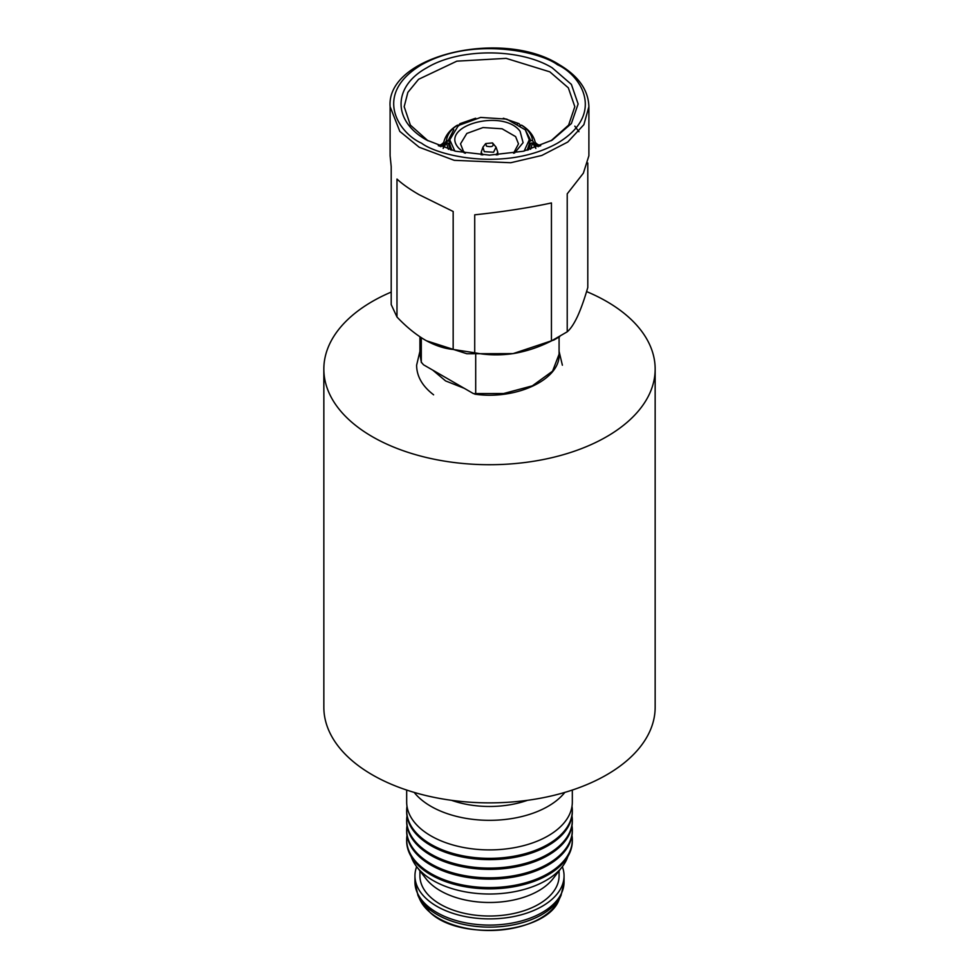 <?xml version="1.0" encoding="UTF-8"?>
<svg xmlns="http://www.w3.org/2000/svg" width="979" height="979" viewBox="0 0 979 979"><rect width="100%" height="100%" fill="white"/><g stroke="black" fill="none" stroke-linecap="round" stroke-linejoin="round"><path stroke-width="1.47" d="M391.208 292.085A165.659 95.636 0 0 0 323.841 369.071L323.841 707.23A165.659 95.636 0 0 0 372.363 774.854A165.659 95.636 0 0 0 552.89 795.584A165.659 95.636 0 0 0 655.159 707.23L655.159 369.071A165.659 95.636 0 0 0 606.637 301.446A165.659 95.636 0 0 0 586.568 291.571M323.841 369.071A165.659 95.636 0 0 0 372.363 436.707A165.659 95.636 0 0 0 552.89 457.438A165.659 95.636 0 0 0 655.159 369.071M458.539 125.41L460.008 123.648L475.745 118.275M460.546 123.427L461.721 124.113M492.523 142.91C494.162 146.25 492.143 147.339 486.477 146.177L485.719 143.57L492.523 142.91L496.047 147.144L493.587 152.234L484.275 151.672L482.953 147.131L481.215 152.21L482.757 154.988M454.843 151.06L449.74 139.813L458.417 125.496L480.652 117.431L506.755 119.132L525.319 129.852L529.26 139.813L524.157 151.06M514.55 153.042L523.092 142.665L520.094 131.308C502.973 107.984 438.005 126.058 458.906 148.319L464.45 153.042M513.547 153.213L518.491 143.864L515.615 136.607L502.08 128.787L483.051 127.551L466.836 133.438L460.509 143.864L463.385 151.133L465.453 153.213M443.291 147.242L443.181 145.626C444.05 137.464 448.615 130.733 456.887 125.447L457.609 125.116C450.793 129.546 447.085 134.723 446.473 140.646L448.137 140.646L453.779 129.73M443.157 146.055L446.473 140.646M458.784 125.801L457.609 125.116M448.137 140.646L449.802 141.992M535.843 146.055L535.819 145.626C534.95 137.464 530.385 130.733 522.113 125.447L521.391 125.116C528.207 129.546 531.915 134.723 532.527 140.646L535.843 146.055L535.709 147.242M521.391 125.116L520.216 125.801M525.246 129.766L530.863 140.646L532.527 140.646M529.198 141.992L530.863 140.646M503.292 118.275L518.992 123.648L520.461 125.41M517.279 124.113L518.454 123.427M448.419 149.31L446.473 143.032L443.157 148.441M450.524 149.922L448.137 143.032L446.473 143.032M448.137 143.032L449.789 144.292L451.87 150.289M535.843 148.441L532.527 143.032L530.581 149.297M532.527 143.032L530.863 143.032L528.476 149.922M530.863 143.032L529.211 144.292L527.13 150.289M390.107 106.674L390.107 155.759L391.208 166.614L391.208 304.579L396.984 317.012L396.984 179.047C402.173 183.954 409.589 189.18 419.22 194.748L453.167 211.488L453.167 349.454L474.717 352.783L474.717 214.817C503.145 211.807 528.733 207.854 551.446 202.947L551.446 340.912L567.22 331.808L567.22 193.842L583.374 173.161L588.893 155.759L588.893 106.674C588.355 90.007 578.418 75.97 559.095 64.577C502.264 28.33 386.142 55.509 390.107 106.674L399.811 131.406L419.22 147.254L454.268 160.336L510.757 162.734L541.803 155.465L567.759 142.041L583.876 124.676L588.893 106.674M426.832 140.144C392.481 121.31 392.481 86.617 426.832 67.784C459.457 47.959 519.543 47.947 552.168 67.784L571.381 84.39L578.124 103.97L571.381 123.55L552.168 140.144L523.422 151.243L489.5 155.135L455.59 151.243L426.832 140.144M578.932 131.712L574.82 126.156M587.792 162.979L587.792 287.496C584.451 299.048 581.024 308.691 577.512 316.413C574 323.841 570.573 328.968 567.22 331.808M453.167 349.454C444.05 348.561 434.688 345.403 425.07 339.994C415.488 334.328 406.126 326.668 396.984 317.012M550.969 140.829L568.628 125.079L574.82 106.674L568.322 87.816L549.831 71.846L506.143 58.361L456.85 61.163L418.571 79.311L407.864 92.369L404.18 106.674L410.372 125.079L428.031 140.829M551.446 340.912C539.013 347.202 526.212 351.437 513.082 353.615L553.93 339.994L559.78 336.617M426.428 340.765L466.836 353.749L513.082 353.615C499.988 355.499 487.199 355.23 474.717 352.783M540.702 145.724L537.814 144.525M441.186 144.525L438.298 145.724M464.266 388.32L445.567 380.904L432.73 370.111L473.518 393.656L475.696 393.57L474.803 394.158C516.214 400.252 560.575 379.46 559.082 354.202L552.572 371.163L532.331 385.848L503.622 393.534L475.696 393.57L475.696 354.79M432.73 370.111L423.491 364.775L421.3 362.169L421.3 337.694M421.398 362.585L419.918 354.202L421.386 362.585M416.662 866.684A74.551 43.039 0 0 0 414.949 875.85A74.551 43.039 0 0 0 427.701 899.921A74.551 43.039 0 0 0 511.295 917.005A74.551 43.039 0 0 0 564.051 875.85A74.551 43.039 0 0 0 562.338 866.684M419.918 870.894L419.918 875.85A69.582 40.176 0 0 0 431.825 898.318A69.582 40.176 0 0 0 509.851 914.264A69.582 40.176 0 0 0 559.082 875.85L559.082 870.894M411.229 856.674A79.703 46.013 0 0 0 416.748 866.794L425.987 878.726A69.582 40.176 0 0 0 431.825 884.796A69.582 40.176 0 0 0 495.509 902.344A69.582 40.176 0 0 0 553.013 878.726L562.252 866.794A79.703 46.013 0 0 0 567.771 856.674M416.748 866.794A79.703 46.013 0 0 0 423.43 873.745A79.703 46.013 0 0 0 496.39 893.851A79.703 46.013 0 0 0 562.252 866.794M406.995 835.515A82.823 47.824 0 0 0 406.677 839.749L406.677 841.034A82.823 47.824 0 0 0 420.835 867.773A82.823 47.824 0 0 0 513.718 886.766A82.823 47.824 0 0 0 572.323 841.034L572.323 839.749A82.823 47.824 0 0 0 572.005 835.515M406.677 839.749A82.823 47.824 0 0 0 420.835 866.501A82.823 47.824 0 0 0 513.718 885.481A82.823 47.824 0 0 0 572.323 839.749M406.995 825.786A82.823 47.824 0 0 0 406.677 830.008L406.677 831.293A82.823 47.824 0 0 0 420.835 858.032A82.823 47.824 0 0 0 513.718 877.025A82.823 47.824 0 0 0 572.323 831.293L572.323 830.008A82.823 47.824 0 0 0 572.005 825.786M406.677 830.008A82.823 47.824 0 0 0 420.835 856.76A82.823 47.824 0 0 0 513.718 875.74A82.823 47.824 0 0 0 572.323 830.008M406.995 816.045A82.823 47.824 0 0 0 406.677 820.267L406.677 821.552A82.823 47.824 0 0 0 420.835 848.303A82.823 47.824 0 0 0 513.718 867.284A82.823 47.824 0 0 0 572.323 821.552L572.323 820.267A82.823 47.824 0 0 0 572.005 816.045M406.677 820.267A82.823 47.824 0 0 0 420.835 847.019A82.823 47.824 0 0 0 513.718 865.999A82.823 47.824 0 0 0 572.323 820.267M406.995 806.304A82.823 47.824 0 0 0 406.677 810.539L406.677 811.811A82.823 47.824 0 0 0 420.835 838.562A82.823 47.824 0 0 0 513.718 857.543A82.823 47.824 0 0 0 572.323 811.811L572.323 810.539A82.823 47.824 0 0 0 572.005 806.304M406.677 810.539A82.823 47.824 0 0 0 420.835 837.278A82.823 47.824 0 0 0 513.718 856.258A82.823 47.824 0 0 0 572.323 810.539M406.677 790.053L406.677 802.082A82.823 47.824 0 0 0 420.835 828.821A82.823 47.824 0 0 0 513.718 847.802A82.823 47.824 0 0 0 572.323 802.082L572.323 790.053M414.178 792.415A82.823 47.824 0 0 0 420.835 799.256A82.823 47.824 0 0 0 496.304 820.169A82.823 47.824 0 0 0 564.822 792.415M451.552 800.32A72.887 42.085 0 0 0 527.448 800.32M497.785 154.915L497.785 152.21L496.243 154.988M440.831 146.728L443.401 144.292M445.8 142.383L448.321 140.658M535.684 144.366L538.169 146.728M421.557 143.191C398.955 133.291 372.204 94.314 421.557 64.736C472.771 36.247 540.298 51.691 557.443 64.736C580.045 74.637 606.796 113.625 557.443 143.191C506.229 171.692 438.702 156.236 421.557 143.191M559.082 899.628C547.359 933.06 460.522 941.957 429.916 912.33L419.918 899.628A72.005 41.571 0 0 0 429.805 912.183A72.005 41.571 0 0 0 501.444 929.928A72.005 41.571 0 0 0 559.082 899.628L561.053 895.369L564.051 882.055L564.051 875.85M419.918 899.628L417.947 895.369A74.049 42.746 0 0 0 428.117 908.279A74.049 42.746 0 0 0 501.774 926.526A74.049 42.746 0 0 0 561.053 895.369M417.947 895.369L414.949 882.055A74.551 43.039 0 0 0 427.701 906.126A74.551 43.039 0 0 0 511.295 923.209A74.551 43.039 0 0 0 564.051 882.055M433.611 394.806C422.377 386.216 416.711 376.352 416.613 365.216L419.918 351.363M562.387 365.216L559.082 351.363M460.008 123.648L475.145 118.398M481.215 154.915L481.215 152.21M496.059 147.144L497.785 152.21M485.719 143.57L482.953 147.144M529.26 144.035L529.26 139.813M449.74 144.035L449.74 139.813M439.4 146.177L443.646 142.555M539.6 146.177L535.354 142.555M503.855 118.398L518.992 123.648M559.082 337.021L559.082 354.202M419.918 336.788L419.918 354.202M414.949 882.055L414.949 875.85"/></g></svg>
